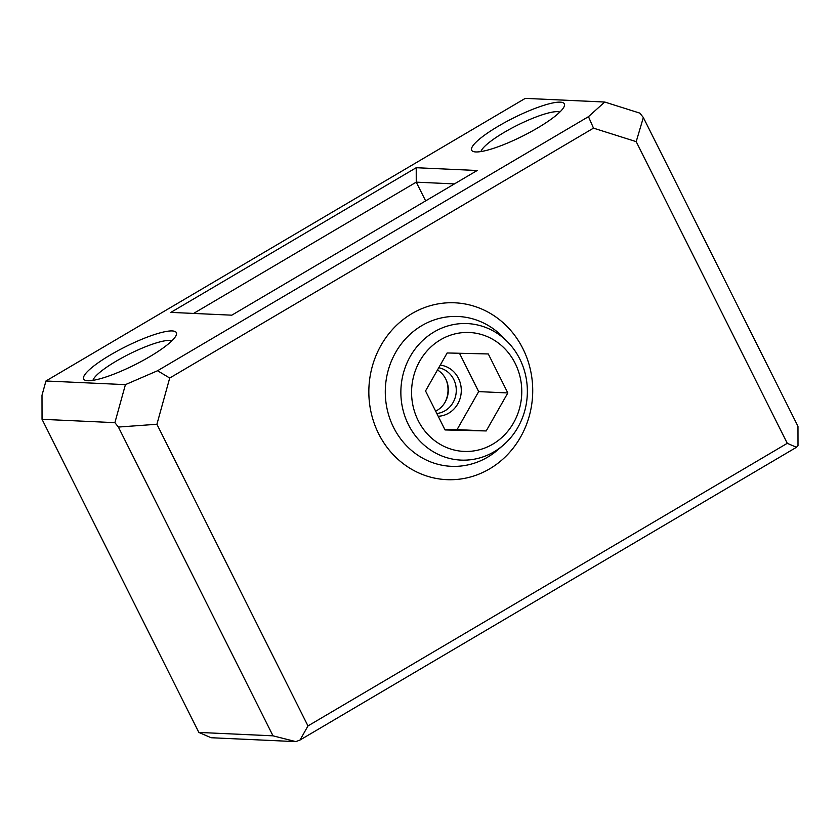 <?xml version="1.0" encoding="UTF-8"?>
<svg xmlns="http://www.w3.org/2000/svg" width="840" height="840" viewBox="0 0 840 840"><rect width="100%" height="100%" fill="white"/><g stroke="black" fill="none" stroke-linecap="round" stroke-linejoin="round"><path stroke-width="1.26" d="M171.843 340.851A44.814 8.778 -26.6 0 0 169.596 340.442A44.814 8.778 -26.6 0 0 125.948 355.761A44.814 8.778 -26.6 0 0 92.946 380.352M172.232 330.939A51.818 10.154 153.4 0 1 176.316 334.919A51.818 10.154 153.4 0 1 134.558 364.917A51.818 10.154 153.4 0 1 85.523 380.383A51.818 10.154 153.4 0 1 113.316 353.252A51.818 10.154 153.4 0 1 172.232 330.939M588.462 116.666L604.726 102.029L525.252 98.374L45.948 380.993L125.423 384.636L157.573 370.734L588.462 116.666L593.502 128.142L636.206 141.645L643.346 117.527L797.969 426.3L798 445.546L796.467 447.29L300.048 740.009L295.88 741.625L211.103 737.73L198.839 732.428L273.01 735.829L118.398 427.056L114.891 422.656L42.042 419.307L198.839 732.428M560.238 102.155A51.818 10.154 153.4 0 1 564.323 106.134A51.818 10.154 153.4 0 1 522.564 136.133A51.818 10.154 153.4 0 1 473.529 151.599A51.818 10.154 153.4 0 1 501.312 124.467A51.818 10.154 153.4 0 1 560.238 102.155M170.867 312.385L416.22 167.716L477.152 170.51L231.798 315.179L170.867 312.385M559.85 112.067A44.814 8.778 -26.6 0 0 557.602 111.657A44.814 8.778 -26.6 0 0 513.954 126.977A44.814 8.778 -26.6 0 0 480.953 151.567M416.22 167.716L416.252 182.154L193.609 313.425M454.44 183.908L416.252 182.154L425.639 200.886M440.233 365.117A25.652 23.741 -87.4 0 1 460.856 385.592A25.652 23.741 -87.4 0 1 448.802 413.112A25.652 23.741 -87.4 0 1 438.197 416.252M436.81 413.49A23.111 21.389 92.6 0 0 445.032 410.76A23.111 21.389 92.6 0 0 456.015 386.736A23.111 21.389 92.6 0 0 438.743 367.742M437.483 369.957A23.111 21.389 -87.4 0 1 446.418 380.457A23.111 21.389 -87.4 0 1 445.452 401.552A23.111 21.389 -87.4 0 1 437.084 410.393A23.111 21.389 -87.4 0 1 435.645 411.169M444.728 429.314L457.055 429.608L478.674 391.608L459.48 353.262M445.147 402.108A25.652 23.741 92.6 0 0 446.166 379.88M604.726 102.029L639.849 113.127L643.346 117.527M796.467 447.29L787.279 443.31L636.206 141.645M593.502 128.142L169.712 378.031L157.573 370.734M118.398 427.056L156.912 424.263L169.712 378.031M156.912 424.263L307.976 725.928L787.279 443.31M307.976 725.928L300.048 740.009M295.88 741.625L273.01 735.829M114.891 422.656L125.423 384.636M45.948 380.993L42 395.252L42.042 419.307M434.112 331.926A68.334 63.242 -87.4 0 1 507.854 342.143A68.334 63.242 -87.4 0 1 503.108 445.326A68.334 63.242 -87.4 0 1 494.12 451.752A68.334 63.242 -87.4 0 1 408.429 424.673A68.334 63.242 -87.4 0 1 434.112 331.926M440.538 339.769A59.514 55.083 92.6 0 0 437.735 442.817A59.514 55.083 92.6 0 0 521.745 393.288A59.514 55.083 92.6 0 0 440.538 339.769M447.153 352.968L425.534 390.968L445.053 429.954L486.203 430.952L507.822 392.952L488.292 353.955L447.153 352.968M507.822 392.952L478.674 391.608M486.203 430.952L457.055 429.608M411.915 313.614A88.526 81.931 -87.4 0 1 522.921 348.695A88.526 81.931 -87.4 0 1 489.647 468.846A88.526 81.931 -87.4 0 1 378.641 433.766A88.526 81.931 -87.4 0 1 411.915 313.614M507.854 342.143L502.709 336.872A74.991 69.405 92.6 0 0 421.774 325.647A74.991 69.405 92.6 0 0 393.593 427.445A74.991 69.405 92.6 0 0 487.631 457.159A74.991 69.405 92.6 0 0 497.511 450.114L503.108 445.326"/></g></svg>
